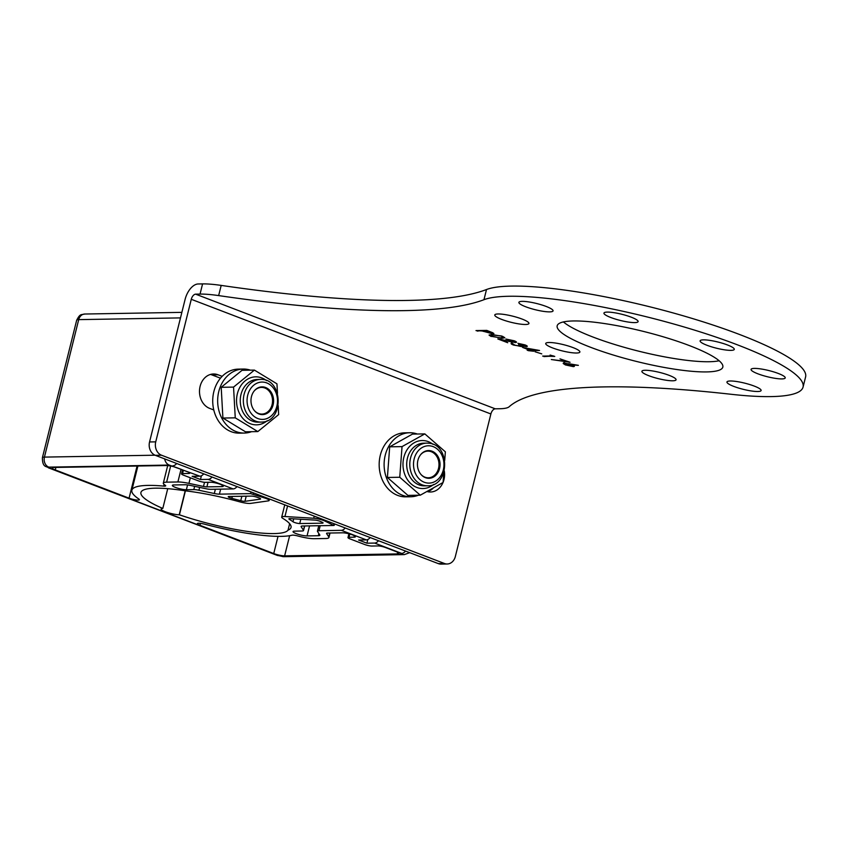 <?xml version="1.0" encoding="UTF-8"?>
<svg xmlns="http://www.w3.org/2000/svg" width="848" height="848" viewBox="0 0 848 848"><rect width="100%" height="100%" fill="white"/><g stroke="black" fill="none" stroke-linecap="round" stroke-linejoin="round"><path stroke-width="1.27" d="M546.165 306.446A17.607 3.18 14 0 1 553.055 310.887A17.607 3.18 14 0 1 543.314 311.343A17.607 3.18 14 0 1 525.781 306.796A17.607 3.18 14 0 1 518.891 302.365A17.607 3.18 14 0 1 528.633 301.899A17.607 3.18 14 0 1 546.165 306.446M631.219 317.173A17.607 3.18 14 0 1 638.109 321.604A17.607 3.18 14 0 1 628.368 322.07A17.607 3.18 14 0 1 610.836 317.523A17.607 3.18 14 0 1 603.946 313.092A17.607 3.18 14 0 1 613.687 312.626A17.607 3.18 14 0 1 631.219 317.173M727.383 344.935A17.607 3.18 14 0 1 734.283 349.376A17.607 3.18 14 0 1 724.542 349.832A17.607 3.18 14 0 1 707.009 345.284A17.607 3.18 14 0 1 700.119 340.854A17.607 3.18 14 0 1 709.861 340.387A17.607 3.18 14 0 1 727.383 344.935M778.337 373.48A17.607 3.18 14 0 1 785.227 377.911A17.607 3.18 14 0 1 775.485 378.378A17.607 3.18 14 0 1 757.953 373.83A17.607 3.18 14 0 1 751.063 369.399A17.607 3.18 14 0 1 760.804 368.933A17.607 3.18 14 0 1 778.337 373.48M754.222 386.073A17.607 3.18 14 0 1 761.112 390.515A17.607 3.18 14 0 1 751.37 390.97A17.607 3.18 14 0 1 733.838 386.423A17.607 3.18 14 0 1 726.948 381.992A17.607 3.18 14 0 1 736.689 381.526A17.607 3.18 14 0 1 754.222 386.073M669.167 375.357A17.607 3.18 14 0 1 676.057 379.787A17.607 3.18 14 0 1 666.316 380.254A17.607 3.18 14 0 1 648.784 375.706A17.607 3.18 14 0 1 641.894 371.265A17.607 3.18 14 0 1 651.635 370.809A17.607 3.18 14 0 1 669.167 375.357M522.05 319.049A17.607 3.18 14 0 1 528.94 323.48A17.607 3.18 14 0 1 519.199 323.947A17.607 3.18 14 0 1 501.666 319.399A17.607 3.18 14 0 1 494.776 314.958A17.607 3.18 14 0 1 504.518 314.502A17.607 3.18 14 0 1 522.05 319.049M572.994 347.585A17.607 3.18 14 0 1 579.884 352.026A17.607 3.18 14 0 1 570.142 352.482A17.607 3.18 14 0 1 552.62 347.934A17.607 3.18 14 0 1 545.72 343.504A17.607 3.18 14 0 1 555.461 343.037A17.607 3.18 14 0 1 572.994 347.585M719.146 360.76A85.362 15.412 14 0 1 593.134 337.101A85.362 15.412 14 0 1 563.401 321.933M689.403 345.592A85.362 15.412 14 0 1 722.825 367.089A85.362 15.412 14 0 1 675.591 369.336A85.362 15.412 14 0 1 590.6 347.288A85.362 15.412 14 0 1 557.178 325.791A85.362 15.412 14 0 1 604.412 323.544A85.362 15.412 14 0 1 689.403 345.592M491.215 336.529L489.073 335.119L492.031 334.568L502.578 336.327L504.783 337.769L501.921 338.352L491.342 336.052M523.195 346.599L513.612 345.094C511.005 344.055 510.443 343.419 511.948 343.186L514.747 345.083L520.736 346.472C521.849 346.238 521.117 345.645 518.541 344.712L525.156 346.09L523.926 344.945L517.905 343.302L525.018 344.913C527.392 345.867 527.88 346.429 526.46 346.599L522.538 345.984L523.184 346.662M527.297 346.334L525.548 346.026M511.111 343.557L511.948 343.186M520.736 346.472L521.509 345.761L520.683 345.062M525.156 346.09L525.453 345.094M535.046 351.75L541.755 353.87L535.046 351.75M559.998 358.863L570.068 362.276L551.327 359.531L566.75 361.449L559.998 358.863M499.652 408.747L495.243 408.821L195.634 294.161L200.043 294.086L202.577 283.9A53.35 9.635 14 0 1 221.19 285.405A533.498 96.312 -166 0 0 486.508 289.528A168.052 30.337 14 0 1 670.386 312.181A168.052 30.337 14 0 1 805.6 376.915L803.056 387.091A168.052 30.337 14 0 1 731.071 394.278A533.498 96.312 -166 0 0 509.139 406.764A53.35 9.635 -166 0 1 499.652 408.747M221.19 285.405L218.646 295.592A533.498 96.312 -166 0 0 483.964 299.704A168.052 30.337 14 0 1 667.853 322.367A168.052 30.337 14 0 1 803.056 387.091M218.646 295.592A53.35 9.635 -166 0 0 200.043 294.086M569.093 363.76L578.378 365.34L572.188 364.916C574.668 365.933 575.039 366.495 573.312 366.622L565.446 364.937L563.21 363.527L569.093 363.76M574.393 366.325L572.411 366.071M550.098 355.068L554.762 356.414L542.646 356.096L552.345 355.927L550.098 355.068M522.728 347.479L539.54 350.478L532.056 350.606L533.731 351.252L528.452 350.669L527.149 350.171L529.64 350.118L522.728 347.479M514.015 342.03L513.051 340.779L505.874 339.03L514.227 340.79C516.761 341.818 517.163 342.401 515.414 342.528L502.058 340.122L507.729 342.73L497.829 338.946L514.015 342.03L514.704 341.829L514.482 340.885M516.485 342.21L514.503 341.977M475.982 330.582L486.794 330.402L492.805 332.766L492.858 333.879L482.279 330.996L475.982 330.582M493.865 333.624L491.957 333.328M444.288 470.905A17.607 14.352 -91 0 1 443.091 482.342M443.016 482.512A17.607 14.352 -91 0 1 430.54 491.999A17.607 14.352 -91 0 1 426.915 491.49M213.77 409.955L209.657 408.386A17.607 14.352 -91 0 1 199.63 389.041A17.607 14.352 -91 0 1 213.548 373.979A17.607 14.352 -91 0 1 218.042 374.784L222.155 376.353M438.31 563.613L444.479 563.507A10.674 8.703 89 0 0 447.203 563.994L441.024 564.1A10.674 8.703 -91 0 1 438.31 563.613L155.343 455.323A10.674 8.703 -91 0 1 149.555 441.956L155.735 441.85L191.277 299.302A5.332 2.936 -69.1 0 1 195.634 294.161M155.735 441.85A10.674 8.703 89 0 0 161.523 455.217L155.343 455.323M444.479 563.507L161.523 455.217M447.203 563.994A10.674 8.703 89 0 0 455.344 556.511L490.886 413.972A5.332 2.936 110.9 0 1 495.243 408.821M149.555 441.956L185.097 299.408A16.006 8.798 -69.1 0 1 198.167 283.974L202.577 283.9M433.54 487.801A17.607 14.352 -91 0 1 427.445 491.639M210.463 374.445A17.607 14.352 -91 0 1 211.862 374.89L220.491 378.187M574.266 366.018L573.439 366.113M565.574 364.428C563.051 363.389 562.68 362.806 564.461 362.679M565.287 363.23L564.938 363.887L566.634 364.947L571.944 366.124L572.591 365.933L572.315 364.958M570.619 364.195L569.464 363.824M571.944 366.124L570.81 364.831L565.701 363.262M567.842 361.418L566.793 361.269M553.49 355.927L543.95 356.595M537.187 350.012L532.056 350.606M532.078 350.5L530.943 350.627M531.071 350.118L528.452 350.669M526.428 348.337L525.421 347.945M526.407 348.443L530.753 350.107L535.438 350.023L526.481 348.136M527.149 346.026L526.587 346.079M523.322 346.09L522.145 346.97M522.273 346.461L521.213 346.408M513.74 344.585C511.132 343.546 510.57 342.91 512.075 342.677M516.368 341.914L515.542 342.02M502.08 340.016L500.988 339.592M491.204 335.967L489.285 334.896M504.708 337.504L501.921 338.352M502.048 337.843L500.977 337.843M501.613 335.988L493.335 335.066L490.822 335.49L492.37 336.529L500.617 337.854L503.044 337.377L502.8 336.423M493.133 334.568L490.822 335.49M503.044 337.377L501.518 336.37M493.695 333.306L492.985 333.37M483.413 330.879L482.279 330.996M482.406 330.487L477.286 331.091M486.826 330.413L483.392 330.985L491.543 333.381L492.063 332.448M491.543 333.381C492.518 333.2 491.893 332.723 489.656 331.939L486.985 330.921L483.318 331.398M185.405 490.854L179.437 514.81A76.023 13.727 -166 0 0 273.989 533.572A76.023 13.727 -166 0 0 288.044 530.148A76.023 13.727 -166 0 0 291.034 527.477A76.023 13.727 -166 0 0 282.85 518.382A10.674 1.929 14 0 1 281.706 517.11A10.674 1.929 14 0 1 283.741 516.506A10.674 1.929 14 0 1 284.939 516.527L313.707 518.245A8.003 1.442 14 0 1 324.699 520.948L333.826 525.474L302.63 526.004A8.003 1.442 14 0 0 301.104 526.46A8.003 1.442 14 0 0 301.178 526.767L303.457 530.254A8.003 1.442 14 0 1 303.531 530.551A8.003 1.442 14 0 1 302.015 531.007L294.563 531.134A8.003 1.442 -166 0 0 293.048 531.59A8.003 1.442 -166 0 0 298.199 534.304A8.003 1.442 -166 0 0 307.05 535.915L318.329 535.724L318.869 533.572M163.717 486.095A5.332 0.965 14 0 0 164.692 486.137A5.332 0.965 14 0 0 165.71 485.84A5.332 0.965 14 0 0 165.148 485.204A17.342 3.127 14 0 1 163.314 483.148A17.342 3.127 14 0 1 166.611 482.162L177.889 481.971A17.342 3.127 14 0 1 188.945 483.371L203.488 486.455A5.332 0.965 14 0 0 206.891 486.879L221.9 486.625A7.335 1.325 -166 0 0 223.289 486.211A7.335 1.325 -166 0 0 218.561 483.72A7.335 1.325 -166 0 0 210.452 482.247L205.439 482.332A5.332 0.965 14 0 1 198.188 480.795L183.624 475.219A5.332 0.965 14 0 1 181.536 473.873A5.332 0.965 14 0 1 182.553 473.576L188.722 473.47A5.332 0.965 14 0 0 189.74 473.163A5.332 0.965 14 0 0 187.652 471.817L177.243 467.842A8.003 1.442 -166 0 0 166.378 465.531L53.668 467.46A8.003 1.442 -166 0 0 52.141 467.916A8.003 1.442 -166 0 0 55.279 469.93L129.066 498.168A6.667 1.208 -166 0 0 138.129 500.097A6.667 1.208 -166 0 0 139.39 499.716A6.667 1.208 -166 0 0 138.849 499.027A85.362 15.412 14 0 1 131.864 490.229A85.362 15.412 14 0 1 163.717 486.095L164.12 484.484M348.994 537.272L354.019 537.187A7.335 1.325 -166 0 0 355.407 536.773A7.335 1.325 -166 0 0 350.68 534.293A7.335 1.325 -166 0 0 342.571 532.809L327.561 533.063A5.332 0.965 14 0 0 326.544 533.371A5.332 0.965 14 0 0 326.597 533.572L328.748 536.869A17.342 3.127 14 0 1 328.918 537.526A17.342 3.127 14 0 1 325.611 538.512L314.332 538.703A17.342 3.127 14 0 1 297.807 535.968A5.332 0.965 14 0 0 292.041 535.205A85.362 15.412 14 0 1 281.271 536.36A85.362 15.412 14 0 1 204.601 524.191A6.667 1.208 -166 0 0 197.351 523.619A6.667 1.208 -166 0 0 199.958 525.304L273.745 553.543A8.003 1.442 -166 0 0 284.621 555.853L397.32 553.914A8.003 1.442 -166 0 0 398.846 553.468A8.003 1.442 -166 0 0 395.709 551.444L385.31 547.469A5.332 0.965 14 0 0 378.06 545.932L371.88 546.038A5.332 0.965 14 0 1 364.64 544.49L350.076 538.915A5.332 0.965 14 0 1 347.977 537.579A5.332 0.965 14 0 1 348.994 537.272L349.811 534.028M246.206 496.197L244.924 501.327A3.996 0.721 14 0 1 244.563 501.348A3.996 0.721 14 0 1 240.737 500.712L241.85 496.271M370.194 537.547A8.003 4.399 110.9 0 1 366.315 539.89L358.598 540.017L366.919 543.208L374.636 543.07A8.003 4.399 -69.1 0 0 378.515 540.727M318.329 535.724A8.003 1.442 14 0 0 319.855 535.268A8.003 1.442 14 0 0 319.781 534.961L317.502 531.473A8.003 1.442 14 0 1 317.428 531.166A8.003 1.442 14 0 1 318.954 530.721L341.352 530.329L366.315 539.89M179.437 514.81L179.214 514.8A10.674 1.929 -166 0 1 167.565 512.521A10.674 1.929 -166 0 1 161.109 509.033A10.674 1.929 -166 0 1 162.625 508.45L162.805 508.44A76.023 13.727 -166 0 1 140.927 492.487A76.023 13.727 -166 0 1 185.352 490.844A76.023 13.727 -166 0 1 239.465 501.772A10.674 1.929 14 0 0 250.616 503.394L268.339 500.882A8.003 1.442 14 0 0 269.155 500.479L269.526 499.016M237.027 486.582A8.003 4.399 110.9 0 1 233.158 488.925L210.76 489.317A8.003 1.442 14 0 1 205.651 488.671L190.281 485.406A8.003 1.442 14 0 0 185.171 484.759L173.893 484.95A8.003 1.442 -166 0 0 172.367 485.406A8.003 1.442 -166 0 0 177.529 488.119A8.003 1.442 -166 0 0 186.38 489.731L193.821 489.603A8.003 1.442 14 0 1 198.92 490.25L214.3 493.515A8.003 1.442 14 0 0 219.409 494.151L250.605 493.621L264.873 498.052A8.003 1.442 14 0 1 269.155 500.479M203.743 473.841A8.003 4.399 110.9 0 1 199.863 476.184L192.146 476.322L200.467 479.502L208.184 479.374L233.158 488.925M300.817 519.252L299.736 523.555L322.304 523.174A3.996 0.721 14 0 0 323.067 522.951A3.996 0.721 14 0 0 322.007 522.145L320.427 521.446A3.996 0.721 14 0 0 314.937 520.1L290.101 518.616A3.996 0.721 14 0 0 288.892 518.828A3.996 0.721 14 0 0 289.316 519.305A83.496 15.073 14 0 1 292.984 521.753L293.715 518.828M299.736 523.555A3.996 0.721 14 0 1 296.09 522.972A3.996 0.721 14 0 1 292.984 521.753M244.924 501.327L260.219 499.154A3.996 0.721 14 0 0 260.622 498.953A3.996 0.721 14 0 0 258.481 497.744L256.425 497.045A3.996 0.721 14 0 0 251.57 496.101L229.002 496.483A3.996 0.721 14 0 0 228.239 496.716A3.996 0.721 14 0 0 231.843 498.359A83.496 15.073 14 0 1 240.737 500.712M367.841 539.487L366.919 543.208M345.221 527.986A8.003 4.399 110.9 0 1 341.352 530.329M288.044 530.148L289.645 523.714M167.734 488.671L162.805 508.44M212.064 477.032A8.003 4.399 110.9 0 1 208.184 479.374M201.4 475.792L200.467 479.502M261.513 386.889A13.875 11.31 89 0 0 250.987 401.252A13.875 11.31 89 0 0 262.52 414.608A13.875 11.31 89 0 0 263.05 414.577A13.875 11.31 89 0 0 273.586 400.214A13.875 11.31 89 0 0 262.043 386.868A13.875 11.31 89 0 0 261.513 386.889M278.176 405.715L278.663 414.587L257.824 431.579L245.464 431.791L222.907 418.053L221.201 387.313L242.04 370.311L254.4 370.099L276.957 383.837L277.487 393.345M257.824 431.579L235.256 417.841L233.55 387.101L254.4 370.099M222.907 418.053L235.256 417.841M221.201 387.313L233.55 387.101M250.425 370.163A32.012 26.097 89 0 0 243.206 369.05A32.012 26.097 89 0 0 217.904 396.44A32.012 26.097 89 0 0 236.136 431.6A32.012 26.097 89 0 0 244.309 433.063A32.012 26.097 89 0 0 251.485 431.696M243.206 369.05L238.267 369.134A32.012 26.097 89 0 0 212.965 396.525A32.012 26.097 89 0 0 231.197 431.685A32.012 26.097 89 0 0 239.369 433.148L244.309 433.063M417.322 434.017A32.012 26.097 89 0 0 409.658 432.745A32.012 26.097 89 0 0 386.381 451.475A32.012 26.097 89 0 0 390.387 485.406A32.012 26.097 89 0 0 410.75 496.758A32.012 26.097 89 0 0 418.371 495.232M409.658 432.745L404.719 432.83A32.012 26.097 89 0 0 381.441 451.56A32.012 26.097 89 0 0 385.437 485.491A32.012 26.097 89 0 0 405.81 496.843L410.75 496.758M429.766 450.638A13.875 11.31 89 0 0 428.494 450.564A13.875 11.31 89 0 0 417.428 463.856A13.875 11.31 89 0 0 427.699 478.24A13.875 11.31 89 0 0 428.971 478.304A13.875 11.31 89 0 0 440.038 465.022A13.875 11.31 89 0 0 429.766 450.638M443.822 472.463L443.08 482.48L420.269 495.19L407.92 495.402L387.398 477.466L389.688 446.822L412.488 434.102L424.837 433.89L445.359 451.825L444.723 460.347M420.269 495.19L399.758 477.254L402.037 446.61L424.837 433.89M387.398 477.466L399.758 477.254M389.688 446.822L402.037 446.61M254.326 410.527A13.335 10.876 89 0 0 258.492 413.474A13.335 10.876 89 0 0 272.07 404.729A13.335 10.876 89 0 0 264.841 388.013A13.335 10.876 89 0 0 253.997 391.225M420.778 474.233A13.335 10.876 89 0 0 435.681 474.096A13.335 10.876 89 0 0 436.37 455.842A13.335 10.876 89 0 0 420.449 454.92M490.886 413.972L191.277 299.302M218.042 374.784L211.862 374.89M483.964 299.704L486.508 289.528M284.939 516.527L287.578 505.927M129.066 498.168L137.079 466.029M277.211 555.376A8.003 4.399 -69.1 0 0 278.176 555.546L49.301 467.958A8.003 4.399 110.9 0 1 48.347 467.789L277.211 555.376L283.836 556.68A8.003 6.53 -91 0 1 281.801 556.32L278.176 555.546M76.67 320.237L42.4 457.708A10.674 1.929 14 0 1 44.435 457.104L78.705 319.632A10.674 1.929 -166 0 0 76.67 320.237C80.231 313.474 80.73 315.043 84.811 314.025A8.003 6.53 -91 0 0 78.705 319.632L180.486 317.894M49.301 467.958L48.771 467.131A8.003 6.53 -91 0 1 44.435 457.104L155.067 455.206M48.771 467.131L169.197 465.064L199.863 476.184M374.636 543.07L401.687 553.426L402.217 554.253L281.801 556.32M283.836 556.68L404.263 554.613A8.003 6.53 -91 0 1 402.217 554.253M169.197 465.064A8.003 6.53 -91 0 1 164.692 458.895M320.205 525.707L318.954 530.721M309.552 525.887L307.05 535.915M301.316 526.226L301.178 526.767M303.457 530.254L304.527 525.972M324.879 520.206L324.699 520.948M333.667 524.923L333.974 523.682M314.237 516.135L313.707 518.245M185.193 490.822L179.214 514.8M265.053 497.31L264.873 498.052M253.51 492.889L253.192 494.13M251.029 491.935L250.605 493.621M219.409 494.151L220.65 489.148M199.64 487.388L198.92 490.25M214.3 493.515L215.371 489.232M187.567 484.929L186.38 489.731M193.821 489.603L194.637 486.328M176.691 463.496A8.003 4.399 110.9 0 1 172.822 465.838M401.687 553.426A8.003 4.399 -69.1 0 0 405.556 551.083M182.553 473.576L183.391 470.195M188.987 472.421L188.722 473.47M221.9 486.625L222.25 485.183M206.891 486.879L208.036 482.289M188.945 483.371L190.344 477.784M204.516 482.289L203.488 486.455M181.048 469.294L177.889 481.971M166.611 482.162L170.639 466.008M55.279 469.93L55.904 467.428M199.958 525.304L200.435 523.364M278.027 536.36L273.745 553.543M329.702 533.032L328.748 536.869M354.019 537.187L354.369 535.756M397.32 553.914L397.712 552.345M284.621 555.853L289.645 535.703M322.304 523.174L322.505 522.389M260.219 499.154L260.368 498.582M289.497 518.605L289.316 519.305M232.32 496.43L231.843 498.359M267.215 420.714A24.009 19.578 -91 0 1 257.442 424.806A24.009 19.578 -91 0 1 236.581 402.312A24.009 19.578 -91 0 1 254.771 376.883A24.009 19.578 -91 0 1 266.526 380.604M260.378 379.427C282.946 377.848 284.568 421.562 261.979 422.06L261.11 422.103A21.338 17.405 89 0 1 243.355 401.56A21.338 17.405 89 0 1 259.552 379.459A21.338 17.405 89 0 1 260.378 379.427L257.283 379.48A21.338 17.405 89 0 0 256.467 379.512A21.338 17.405 89 0 0 240.27 401.613A21.338 17.405 89 0 0 258.015 422.156L261.11 422.103A21.338 17.405 89 0 0 261.926 422.06M263.325 419.368A18.677 15.222 89 0 0 277.476 399.599A18.677 15.222 89 0 0 261.248 382.098A18.677 15.222 89 0 0 247.097 401.878A18.677 15.222 89 0 0 263.325 419.368M433.657 484.409A24.009 19.578 -91 0 1 420.778 488.437A24.009 19.578 -91 0 1 403.065 462.192A24.009 19.578 -91 0 1 424.339 440.653A24.009 19.578 -91 0 1 432.968 444.31M428.77 443.228A21.338 17.405 89 0 0 426.82 443.122L423.735 443.175A21.338 17.405 89 0 0 406.711 463.623A21.338 17.405 89 0 0 422.516 485.756A21.338 17.405 89 0 0 424.466 485.851L427.551 485.798C449.44 486.625 450.691 444.628 428.897 443.228L426.82 443.122A21.338 17.405 89 0 0 409.796 463.57A21.338 17.405 89 0 0 425.611 485.703A21.338 17.405 89 0 0 427.551 485.798M427.35 483.021A18.677 15.222 89 0 0 443.896 466.262A18.677 15.222 89 0 0 430.116 445.857A18.677 15.222 89 0 0 413.57 462.605A18.677 15.222 89 0 0 427.35 483.021M42.4 457.708C42.336 468.16 47.011 465.997 48.347 467.789M284.758 504.846L281.706 517.11M163.314 483.148L167.692 465.584M131.864 490.229L137.895 466.018M328.918 537.526L330.042 533.021M181.864 312.361L84.811 314.025M404.263 554.613L409.711 552.673M317.428 531.166L318.784 525.728M303.531 530.551L304.676 525.972M334.239 525.347L334.589 523.916M181.536 473.873L182.532 469.866M347.977 537.579L348.92 533.795"/></g></svg>
